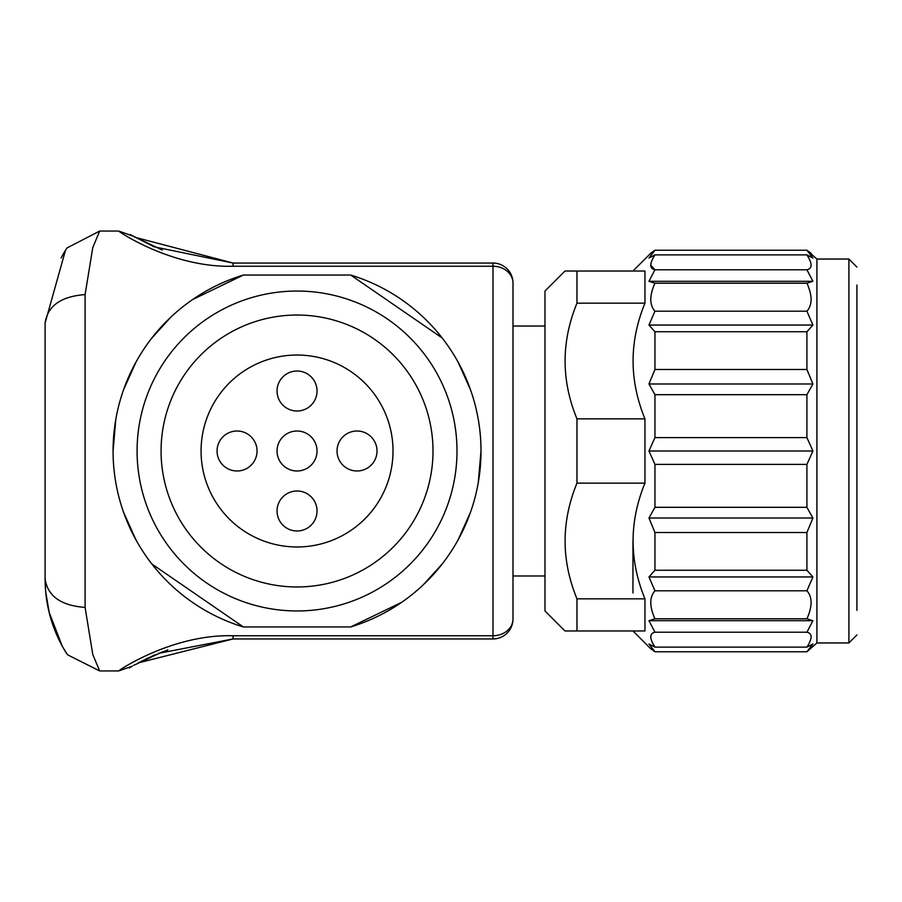 <?xml version="1.0" encoding="UTF-8"?>
<svg xmlns="http://www.w3.org/2000/svg" width="902" height="902" viewBox="0 0 902 902"><rect width="100%" height="100%" fill="white"/><g stroke="black" fill="none" stroke-linecap="round" stroke-linejoin="round"><path stroke-width="1.35" d="M856.9 610.304L856.9 285.043M45.1 323.029L65.508 250.249L67.03 247.937L99.671 231.059L92.782 247.554L85.092 294.593C60.975 296.397 47.648 305.879 45.1 323.029L45.1 578.971C47.648 596.121 60.975 605.603 85.092 607.407L92.771 654.457L99.671 670.941L118.737 670.941C116.741 671.652 171.617 633.971 233.054 635.752L492.988 635.752A19.991 16.8 -0 0 0 512.99 618.964L512.99 283.036A19.991 16.8 180 0 0 492.988 266.248L233.054 266.248C171.436 267.962 116.854 230.405 118.726 231.059L132.549 235.941M632.956 540.975L632.956 592.964M357.023 470.991A19.991 19.991 0 0 0 377.013 451A19.991 19.991 0 0 0 357.023 431.009A19.991 19.991 0 0 0 337.032 451A19.991 19.991 0 0 0 357.023 470.991M297.04 530.985A19.991 19.991 0 0 0 317.03 510.983A19.991 19.991 0 0 0 297.04 490.992A19.991 19.991 0 0 0 277.038 510.983A19.991 19.991 0 0 0 297.04 530.985M237.057 470.991A19.991 19.991 0 0 0 257.047 451A19.991 19.991 0 0 0 237.057 431.009A19.991 19.991 0 0 0 217.055 451A19.991 19.991 0 0 0 237.057 470.991M297.04 411.008A19.991 19.991 0 0 0 317.03 391.017A19.991 19.991 0 0 0 297.04 371.015A19.991 19.991 0 0 0 277.038 391.017A19.991 19.991 0 0 0 297.04 411.008M297.04 470.991A19.991 19.991 0 0 0 317.03 451A19.991 19.991 0 0 0 297.04 431.009A19.991 19.991 0 0 0 277.038 451A19.991 19.991 0 0 0 297.04 470.991M297.04 546.973A95.973 95.973 0 0 0 393.013 451A95.973 95.973 0 0 0 297.04 355.027A95.973 95.973 0 0 0 201.067 451A95.973 95.973 0 0 0 297.04 546.973M848.906 259.043L848.906 642.957L816.908 642.957L816.908 259.043L848.906 259.043L856.9 267.048M816.908 259.043L806.918 250.226L812.916 258.028L806.918 254.883C812.465 263.598 812.465 268.57 806.918 269.788L812.916 281.3L806.918 283.194C812.465 295.574 812.465 304.91 806.918 311.201L812.916 325.047L806.918 331.744L806.918 369.482L812.916 383.981L806.918 394.681L806.918 437.594L812.916 451L806.918 464.406L806.918 507.319L812.916 518.019L806.918 532.518L806.918 570.256L812.916 576.953L806.918 590.799C812.465 597.034 812.465 606.369 806.918 618.806L812.916 620.7L806.918 632.212C812.465 633.407 812.465 638.368 806.918 647.117L812.916 643.972L806.918 651.774L816.908 642.957M806.918 651.774L654.953 651.774L648.955 643.972L654.953 647.117C649.395 638.402 649.395 633.429 654.953 632.212L648.955 620.7L654.953 618.806C649.395 606.426 649.395 597.09 654.953 590.799L648.955 576.953L654.953 570.256L654.953 532.518L648.955 518.019L654.953 507.319L654.953 464.406L648.955 451L654.953 437.594L654.953 394.681L648.955 383.981L654.953 369.482L654.953 331.744L648.955 325.047L654.953 311.201C649.395 304.966 649.395 295.63 654.953 283.194L648.955 281.3L654.953 269.788C649.395 268.593 649.395 263.632 654.953 254.883L648.955 258.028L654.953 250.226L650.748 253.259L632.956 271.04M650.748 648.741L654.953 651.774L650.748 648.741L632.956 630.96M576.964 303.173L644.953 303.173L644.953 271.04L564.968 271.04L544.977 291.042L544.977 610.958L564.968 630.96L576.964 630.96L576.964 598.827C561.145 560.322 561.145 521.762 576.964 483.134L576.964 418.866C561.145 380.362 561.145 341.802 576.964 303.173L576.964 271.04M644.953 303.173C629.134 341.678 629.134 380.238 644.953 418.866L576.964 418.866M576.964 483.134L644.953 483.134L644.953 418.866M644.953 483.134C629.134 521.638 629.134 560.198 644.953 598.827L576.964 598.827M576.964 630.96L644.953 630.96L644.953 598.827M297.04 586.965A135.965 135.965 0 0 0 433.005 451A135.965 135.965 0 0 0 297.04 315.035A135.965 135.965 0 0 0 161.075 451A135.965 135.965 0 0 0 297.04 586.965M297.04 610.958A159.958 159.958 0 0 0 456.998 451A159.958 159.958 0 0 0 297.04 291.042A159.958 159.958 0 0 0 137.081 451A159.958 159.958 0 0 0 297.04 610.958M151.886 564.009L243.382 626.958L350.686 626.958A183.952 183.952 0 0 0 350.686 275.042L243.382 275.042L192.498 299.633M170.816 317.177L151.908 337.968M135.909 362.254L123.642 389.563M115.794 419.543L113.088 450.797M123.597 512.302L135.886 539.712M401.57 602.367L350.686 626.958L243.382 626.958A183.952 183.952 0 0 1 243.382 275.042L350.686 275.042L442.183 337.991M423.263 584.823L442.172 564.032M458.171 539.746L470.427 512.437M478.285 482.457L480.992 451.203M470.483 389.698L458.193 362.288M99.671 231.059L118.726 231.059M812.916 620.7L806.918 618.806L654.953 618.806L648.955 620.7L812.916 620.7M654.953 283.194L806.918 283.194L812.916 281.3L648.955 281.3M654.953 250.226L806.918 250.226L811.112 253.259M648.955 451L812.916 451M654.953 437.594L806.918 437.594M654.953 464.406L806.918 464.406M654.953 507.319L806.918 507.319M812.916 518.019L648.955 518.019M806.918 532.518L654.953 532.518M806.918 570.256L654.953 570.256M812.916 576.953L648.955 576.953M806.918 590.799L654.953 590.799M806.918 632.212L654.953 632.212M806.918 647.117L654.953 647.117M650.748 265.177L654.953 269.788L806.918 269.788M654.953 254.883L806.918 254.883M654.953 311.201L806.918 311.201M648.955 325.047L812.916 325.047M654.953 331.744L806.918 331.744M654.953 369.482L806.918 369.482M648.955 383.981L812.916 383.981M654.953 394.681L806.918 394.681M99.671 670.941L67.56 654.796L65.508 651.751A139.968 139.968 0 0 1 63.986 649.181M62.17 645.956L49.136 612.323L45.686 591.757L45.1 578.971A139.968 139.968 0 0 0 62.678 646.892M512.99 283.036A19.991 19.991 0 0 0 492.988 263.046L233.054 263.046L134.781 237.237M130.068 234.497L154.129 246.81L233.054 263.046L233.054 266.248M158.56 653.352L233.054 638.954L138.119 662.925L154.749 654.92M233.054 635.752L233.054 638.954L492.988 638.954A19.991 19.991 -90 0 0 512.99 618.964M65.508 250.249A139.968 139.968 0 0 0 61.133 257.995M85.092 294.593L85.092 607.407M492.988 638.954L492.988 263.046M512.99 575.972L544.977 575.972M848.906 642.957L856.9 634.952M67.03 247.937L63.208 254.026M62.058 646.012L67.56 654.784M49.17 612.323L45.686 591.757M162.259 250.057L131.839 235.546M118.737 670.941L132.425 666.127M129.212 667.976L131.974 666.375M133.767 665.349L162.439 651.875M146.068 658.843L167.851 649.914M512.99 326.028L544.977 326.028"/></g></svg>
